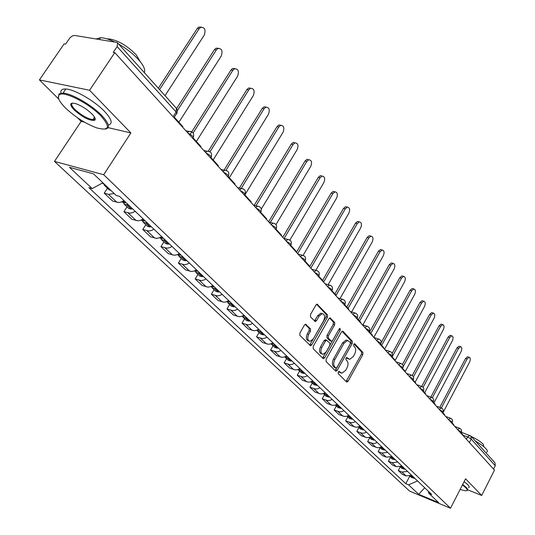<?xml version="1.0" encoding="UTF-8"?>
<svg xmlns="http://www.w3.org/2000/svg" width="535" height="535" viewBox="0 0 535 535"><rect width="100%" height="100%" fill="white"/><g stroke="black" fill="none" stroke-linecap="round" stroke-linejoin="round"><path stroke-width="0.8" d="M338.26 372.046L338.22 373.644L346.506 381.91L346.914 382.097L348.098 381.194L362.81 354.651L362.877 352.391L354.839 343.858L353.722 344.326L353.682 345.931L354.732 347.041C356.056 348.894 355.996 351.328 354.544 354.344L353.314 356.557L349.643 359.393L346.827 357.514L346.018 358.136L345.978 359.741L347.048 360.837C348.385 362.663 348.332 365.097 346.874 368.127L345.63 370.36L341.845 373.243L339.09 371.41L338.26 372.046M306.187 324.411L305.612 324.177L304.428 325.086L299.908 332.964L299.888 335.398L310.561 345.75L311.771 344.834L327.467 317.242L327.507 314.847L317.061 304.147L315.931 305.03L310.527 314.453L310.494 316.887L315.362 321.568L316.519 320.679L319.174 316.031L322.217 313.657C324.792 314.373 325.267 316.727 323.642 320.712L313.289 338.902L310.073 341.337C307.565 340.554 307.117 338.214 308.742 334.301L310.487 331.245L310.514 328.831L305.518 324.19M103.683 174.731L130.881 132.947L89.579 90.268L114.791 52.637L494.487 470.118L481.681 495.457L465.57 478.812L450.517 508.25L103.683 174.731L54.476 161.41L409.623 491.123L450.517 508.25M326.143 359.219L326.103 361.553L335.592 371.022L336.027 371.216L337.224 370.307L352.224 343.45L352.284 341.149L343.082 331.379L342.567 331.158L341.444 332.034L326.143 359.219M323.033 358.49L313.216 348.7L313.249 346.312L328.905 318.76L330.035 317.884L334.689 322.471L334.642 324.839L328.383 335.893L328.343 338.26L331.573 341.283L332.73 340.394L339.19 328.931L339.979 328.316L340.307 330.115L324.712 357.788L323.508 358.697L323.033 358.49M89.579 90.268L39.423 79.909L64.14 43.863L65.564 44.111L69.985 37.771L72.359 35.939L74.679 35.45L116.563 42.359L117.573 42.86L176.416 108.344L176.135 111.989L117.132 46.585L117.573 42.86M77.635 117.867L81.166 121.371L54.476 161.41M39.423 79.909L58.83 99.182M114.791 52.637L113.253 52.37L117.132 46.585M469.402 442.539L471.195 439.061L470.934 436.112L494.975 462.869L495.256 465.738L471.195 439.061L467.61 436.914L462.594 435.055M493.558 469.101L495.256 465.738M467.784 489.853L481.681 495.457M407.583 471.429L401.952 472.024L406.052 475.903L411.656 475.321M406.052 475.903L402.414 474.411L398.301 470.532L400.267 466.821M401.952 472.024L398.301 470.532M390.389 457.425L388.39 461.183L392.616 465.169L396.288 466.66L401.952 466.052M397.759 462.046L392.068 462.675L388.39 461.183M380.218 447.748L378.178 451.553L382.532 455.659L386.237 457.151L391.961 456.509M387.648 452.389L381.89 453.045L378.178 451.553M369.745 437.777L367.659 441.629L372.146 445.862L377.449 447.721L379.569 447.548L381.669 446.685M377.222 442.432L375.115 443.308L372.982 443.488L367.659 441.629M358.952 427.512L356.825 431.411L361.453 435.771L366.796 437.623L368.943 437.436L371.063 436.553M366.482 432.173L364.342 433.062L362.188 433.256L356.825 431.411M347.824 416.919L345.65 420.871L350.418 425.372L355.808 427.211L357.982 427.01L360.129 426.114M355.401 421.6L353.24 422.51L351.06 422.71L345.65 420.871M336.341 405.998L334.128 409.997L339.05 414.638L344.48 416.477L346.673 416.263L348.853 415.341M343.972 410.686L341.785 411.616L339.578 411.83L334.128 409.997M324.498 394.73L322.23 398.782L327.313 403.571L332.79 405.396L335.01 405.169L337.217 404.233M332.181 399.418L329.961 400.374L327.728 400.601L322.23 398.782M312.266 383.093L309.952 387.2L315.195 392.142L320.719 393.961L322.966 393.72L325.2 392.757M319.997 387.788L317.75 388.758L315.496 389.012L309.952 387.2M299.633 371.069L297.266 375.229L302.683 380.345L308.254 382.144L310.521 381.89L312.788 380.9M307.411 375.771L305.137 376.767L302.857 377.028L297.266 375.229M286.573 358.644L284.152 362.864L289.756 368.147L295.373 369.932L297.667 369.665L299.961 368.655M294.404 363.345L292.097 364.362L289.789 364.643L284.152 362.864M273.071 345.797L270.596 350.071L276.388 355.541L282.045 357.306L284.366 357.019L286.693 355.982M280.942 350.492L278.601 351.542L276.274 351.836L270.596 350.071M259.094 332.502L256.559 336.836L262.558 342.494L268.262 344.246L270.61 343.938L272.97 342.875M267.018 337.19L264.644 338.267L262.284 338.581L256.559 336.836M244.629 318.74L242.034 323.133L248.24 328.992L253.991 330.717L256.365 330.389L258.759 329.306M252.594 323.421L250.186 324.518L247.805 324.852L242.034 323.133M229.642 304.475L226.98 308.936L233.414 315.001L239.212 316.707L241.613 316.359L244.034 315.249M237.647 309.143L235.206 310.273L232.792 310.628L226.98 308.936M214.1 289.696L211.378 294.217L218.046 300.51L223.884 302.188L226.312 301.82L228.773 300.67M222.152 294.344L219.671 295.501L217.237 295.882L211.378 294.217M197.983 274.361L195.188 278.949L202.11 285.476L207.995 287.128L210.449 286.733L212.943 285.556M206.069 278.989L203.554 280.179L201.086 280.581L195.188 278.949M181.258 258.438L178.389 263.1L185.571 269.881L191.497 271.492L193.984 271.071L196.512 269.867M189.37 263.046L186.822 264.27L184.328 264.698L178.389 263.1M163.877 241.907L160.928 246.635L168.398 253.677L174.363 255.255L176.878 254.807L179.446 253.563M172.023 246.474L169.434 247.738L166.913 248.193L160.928 246.635M145.808 224.72L142.785 229.515L150.549 236.838L156.554 238.376L159.096 237.901L161.704 236.624M153.986 229.248L151.358 230.545L148.804 231.026L142.785 229.515M127.016 206.838L123.899 211.706L131.984 219.33L138.023 220.815L140.598 220.313L143.246 218.996M135.215 211.325L132.546 212.656L129.958 213.171L123.899 211.706M107.448 188.213L104.245 193.162L112.658 201.1L118.737 202.538L121.338 202.003L124.033 200.645M114.156 193.516L108.498 194.379L104.245 193.162M428.207 491.123L428.809 493.25L438.72 502.693L418.671 494.307L408.579 484.857L417.527 480.925M102.88 182.776L92.18 188.601L88.904 187.671L405.791 483.7L408.579 484.857M92.18 188.601L69.443 167.308L93.525 173.862L116.142 195.409L119.573 196.385L431.685 494.447L428.809 493.25M130.881 132.947L108.13 127.651M84.396 122.127L81.166 121.371M94.695 119.659L95.15 119.766M409.79 476.096L405.791 483.7M418.671 494.307L424.716 487.793M338.595 371.618L340.715 372.841M348.472 358.985L346.326 357.734M346.065 381.468L361.459 354.19L361.526 351.936L354.003 343.958M335.164 370.594L350.866 342.988L350.927 340.695L342.086 331.319M335.9 368.04L337.043 367.545L350.238 343.938L350.271 342.326L347.596 340.461L343.978 343.283L334.89 359.493C333.405 362.576 333.358 365.037 334.743 366.883L335.9 368.04L334.542 367.552L335.947 368.087M347.556 340.461L346.232 340.006L342.621 342.821L343.978 343.283M334.542 367.552L333.385 366.401C332.001 364.556 332.048 362.095 333.532 359.012L342.621 342.821M329.56 318.037L333.312 322.016L334.689 322.471M331.145 341.136L329.7 340.601L326.972 337.792L327.012 335.432L333.265 324.384L333.312 322.016M322.625 358.082L339.177 328.965M321.856 347.436C320.278 351.228 320.679 353.515 323.046 354.304L326.25 351.876L329.827 345.536L329.868 343.189L326.631 340.166L325.461 341.069L321.856 347.436L320.485 346.961C318.907 350.746 319.308 353.033 321.682 353.829L321.95 353.923M325.695 339.845L324.09 340.594L325.461 341.069M320.485 346.961L324.09 340.594M308.849 340.915L308.688 340.862C306.18 340.079 305.739 337.739 307.358 333.833L309.103 330.777L309.13 328.363L305.157 324.317M322.15 313.637L320.833 313.209L317.79 315.576L319.174 316.031M314.44 320.967L317.79 315.576M309.651 345.142L326.082 316.794L326.129 314.399L316.606 304.301M442.933 412.813L469.616 362.061C470.666 359.453 470.512 357.861 469.148 357.286L467.129 358.998L465.564 358.497L467.59 356.785L468.065 356.939M410.198 475.976L412.478 476.103M414.692 478.216L411.529 477.534L409.964 476.05M439.77 407.416L465.564 358.497M461.083 432.782L462.668 434.527L462.467 434.915M441.335 407.958L467.129 358.998M433.925 402.902L461.096 351.569C462.173 348.9 461.999 347.275 460.582 346.707L458.542 348.419L456.97 347.917L459.01 346.205L459.518 346.366M400.414 466.741L402.855 466.915M405.135 469.088L401.939 468.413L400.24 466.794M430.876 397.07L456.97 347.917M452.048 422.844L453.8 424.77L453.6 425.158M432.4 397.706L458.542 348.419M424.663 392.703L452.342 340.782C453.439 338.046 453.252 336.395 451.767 335.82L449.714 337.538L448.123 337.043L450.182 335.325L450.737 335.498M390.356 457.224L392.951 457.452M395.291 459.692L392.075 459.023L390.222 457.264M421.747 386.377L448.123 337.043M442.753 412.612L444.672 414.725L444.465 415.12M423.118 387.32L449.714 337.538M415.127 382.211L443.334 329.68C444.458 326.885 444.244 325.193 442.699 324.618L440.626 326.343L439.028 325.855L441.101 324.13L441.696 324.31M380.004 447.427L382.746 447.715M385.16 450.015L381.91 449.353L379.91 447.454M412.291 375.49L439.028 325.855M433.176 402.073L435.276 404.38L435.062 404.781M413.441 376.861L440.626 326.343M405.309 371.404L434.066 318.258C435.209 315.389 434.975 313.664 433.363 313.089L431.277 314.821L429.659 314.333L431.745 312.6L432.394 312.801M369.337 437.322L372.24 437.677M374.727 440.051L371.444 439.395L369.284 437.342M402.46 364.462L429.659 314.333M423.299 391.205L425.592 393.727L425.378 394.128M403.216 366.582L431.277 314.821M394.97 360.697L424.516 306.495C425.693 303.546 425.432 301.793 423.74 301.218L421.647 302.957L420.015 302.469L422.115 300.737L422.817 300.944M358.356 426.91L361.406 427.331M363.967 429.779L360.657 429.13L358.33 426.917M392.168 353.394L420.015 302.469M360.276 426.248L359.787 426.301M413.12 380.004L415.615 382.746L415.394 383.154M392.155 356.932L421.647 302.957M460.127 489.458L465.069 490.755C467.63 490.969 467.864 489.966 465.764 487.739L462.441 484.937M462.681 484.456L466.326 487.499C467.944 489.184 468.212 490.194 467.135 490.535M475.334 441.007C480.316 443.876 483.894 446.478 486.054 448.825C487.606 450.597 487.813 451.721 486.669 452.195M471.261 436.473C476.799 439.128 480.818 441.749 483.319 444.338L483.867 446.752M464.139 481.607L467.777 484.656C469.389 486.348 469.656 487.365 468.566 487.719M100.948 115.955C88.991 103.315 63.458 90.435 59.251 94.855C57.024 97.123 59.097 101.496 65.471 107.97C75.268 117.152 85.74 123.806 96.875 127.932C109.341 131.169 110.705 127.176 100.948 115.955M58.389 97.718L59.044 93.879L63.043 93.103C71.71 93.438 91.806 105.054 101.77 115.493C109.347 123.665 110.477 128.206 105.148 129.102M91.893 113.915C94.889 117.038 95.865 119.138 94.822 120.214C89.96 121.064 83.072 117.633 74.151 109.922C68.962 104.124 69.657 102.085 76.244 103.81C81.915 105.99 87.131 109.361 91.893 113.915M72.593 103.054C70.801 103.843 71.59 105.983 74.953 109.474C81.32 115.252 87.279 118.65 92.816 119.653L94.608 119.258L95.003 118.121M96.173 38.995L100.54 37.704C104.271 37.784 109.046 39.242 114.864 42.078M118.69 44.104C126.668 48.712 133.322 53.941 138.652 59.78C143.661 65.544 145.553 69.824 144.323 72.633M107.388 39.002L108.739 38.888C117.673 40.118 126.802 45.388 136.117 54.697L140.431 61.893M60.97 93.15C60.335 90.201 61.946 88.823 65.812 89.011C74.499 89.298 94.575 100.908 104.499 111.374C111.782 119.251 113.059 123.799 108.337 125.016M384.545 349.235L414.678 294.377C415.882 291.354 415.601 289.555 413.829 288.987L411.723 290.732L410.077 290.251L412.184 288.512L412.953 288.733M347.034 416.163L350.231 416.665M352.879 419.186L349.536 418.551L347.028 416.163M381.181 342.681L410.077 290.251M349.067 415.548L348.345 415.621M402.621 368.448L405.323 371.424L405.102 371.838M381.642 345.363L411.723 290.732M373.791 337.411L404.547 281.885C405.777 278.782 405.463 276.949 403.611 276.388L401.497 278.126L399.839 277.658L401.952 275.913L402.788 276.154M341.437 408.258L338.06 407.637L335.365 405.069L338.709 405.657M369.585 332.095L399.839 277.658M337.505 404.507L336.528 404.607M391.787 356.524L394.71 359.741L394.482 360.162M370.795 333.425L401.497 278.126M362.87 324.919L394.094 269.011C395.358 265.815 395.017 263.942 393.064 263.387L390.951 265.133L389.279 264.671L391.393 262.926L392.302 263.18M325.568 393.111L324.31 393.225M323.327 393.613L325.594 394.409L326.811 394.295M329.627 396.983L326.223 396.375L323.401 393.686M358.396 319.776L389.279 264.671M380.592 344.206L383.755 347.683L383.521 348.111M359.614 321.114L390.951 265.133M351.642 311.965L383.321 255.723C384.611 252.433 384.23 250.52 382.184 249.985L380.077 251.731L378.385 251.269L380.499 249.531L381.495 249.798M313.242 381.335L311.698 381.468M310.895 381.776L313.296 382.685L314.526 382.565M317.436 385.34L313.998 384.739L311.082 381.963M346.847 307.07L378.385 251.269M369.03 331.479L372.447 335.238L372.206 335.666M348.064 308.407L380.077 251.731M340.059 298.563L372.193 242.021C373.517 238.623 373.102 236.671 370.949 236.149L368.842 237.888L367.144 237.44L369.244 235.701L370.334 235.988M300.503 369.17L298.69 369.304M298.069 369.538L300.583 370.574L301.834 370.441M304.836 373.31L303.599 373.443L301.372 372.728L298.356 369.859M334.917 293.942L367.144 237.44M356.832 318.766L357.072 318.338L360.757 322.378L360.516 322.812M336.14 295.287L368.842 237.888M328.115 284.7L360.704 227.863C362.061 224.359 361.606 222.359 359.339 221.864L357.246 223.603L355.528 223.155L357.621 221.423L358.818 221.724M287.335 356.598L285.262 356.711M284.807 356.878L287.449 358.049L288.706 357.908M291.816 360.878L290.558 361.018L288.318 360.302L285.202 357.34M322.598 280.38L355.528 223.155M344.741 304.749L348.68 309.083L348.425 309.524M323.561 282.186L357.246 223.603M315.784 270.349L348.84 213.238C350.224 209.62 349.729 207.573 347.342 207.099L345.262 208.837L343.53 208.403L345.61 206.671L346.914 206.998M273.713 343.59L271.385 343.671M271.105 343.778L271.593 344.393L273.86 345.095L275.13 344.941M278.354 348.017L277.076 348.165L274.816 347.462L271.593 344.393M305.037 261.053L309.865 266.37L343.53 208.403M331.967 290.692L336.181 295.333L335.926 295.781M310.822 268.175L345.262 208.837M303.131 255.342L336.575 198.124C337.993 194.379 337.445 192.286 334.93 191.844L332.877 193.57L331.132 193.148L333.178 191.423L334.616 191.771M259.615 330.122L257.041 330.162M256.934 330.202L257.509 330.991L259.796 331.687L261.08 331.526M264.41 334.703L263.126 334.863L260.846 334.168L257.509 330.991M296.41 252.326L331.132 193.148M318.74 276.134L323.254 281.102L322.993 281.557M297.641 253.684L332.877 193.57M289.876 240.095L323.889 182.488C325.34 178.61 324.738 176.463 322.083 176.068L320.064 177.78L318.298 177.366L320.318 175.661L321.896 176.022M245.01 316.172L242.195 316.165M242.301 316.198L242.923 317.115L245.224 317.803L246.528 317.629M249.979 320.926L248.681 321.094L246.381 320.405L242.923 317.115M282.761 237.326L318.298 177.366M309.865 266.37L309.598 266.831M284.138 238.443L320.064 177.78M275.993 224.6L310.755 166.311C312.253 162.279 311.591 160.092 308.775 159.738L306.796 161.436L305.024 161.035L306.996 159.343L308.735 159.731M229.876 301.72L226.833 301.64M227.174 301.78L227.81 302.736L230.13 303.412L231.448 303.225M235.025 306.642L233.715 306.822L231.394 306.147L227.81 302.736M268.637 221.791L305.024 161.035M290.826 245.418L295.995 251.102L295.721 251.57M270.302 222.426L306.796 161.436M261.307 209.038L297.166 149.559C298.69 145.373 297.968 143.126 294.986 142.838L293.06 144.51L291.267 144.122L293.193 142.457L295.059 142.818M214.174 286.733L210.91 286.573M211.492 286.827L212.141 287.83L214.482 288.492L215.812 288.298M219.524 291.836L218.193 292.03L215.859 291.368L212.141 287.83M254.212 205.34L291.267 144.122M276.087 229.194L281.611 235.273L281.33 235.748M255.991 205.808L293.06 144.51M245.083 194.546L283.082 132.205C284.64 127.838 283.844 125.544 280.694 125.324L278.829 126.969L277.023 126.601L278.882 124.956L280.862 125.277M197.89 271.178L194.406 270.924M195.228 271.305L195.884 272.362L198.238 273.01L199.588 272.796M203.44 276.475L202.096 276.682L199.742 276.033L195.884 272.362M239.386 188.079L277.023 126.601M260.786 212.355L266.684 218.855L266.397 219.33M241.171 188.534L278.829 126.969M229.314 177.727L268.476 114.216C270.075 109.655 269.199 107.314 265.855 107.174L264.069 108.779L262.244 108.424L264.036 106.826L266.136 107.087M180.977 255.028L179.606 255.248L177.286 254.66M178.336 255.195L179.004 256.298L181.378 256.934L182.743 256.713M186.742 260.532L185.377 260.752L183.01 260.11L179.004 256.298M224.031 170.137L262.244 108.424M244.883 194.854L251.196 201.802L250.902 202.29M226.031 170.257L264.069 108.779M213.151 159.938L253.329 95.544C254.961 90.783 253.998 88.382 250.454 88.349L248.755 89.907L246.916 89.572L248.621 88.014L250.855 88.215M163.396 238.242L162.018 238.476L159.51 237.747M160.788 238.449L161.463 239.613L163.85 240.228L165.235 239.988M169.388 243.96L168.01 244.194L165.629 243.572L161.463 239.613M208.369 151.077L246.916 89.572M228.351 176.664L235.099 184.087L234.798 184.582M210.008 151.779L248.755 89.907M196.358 141.461L237.6 76.164C239.265 71.182 238.209 68.727 234.45 68.808L232.845 70.312L231 69.991L232.598 68.493L234.979 68.62M145.119 220.781L143.721 221.035L141.019 220.159M142.537 221.029L143.226 222.259L145.627 222.861L147.025 222.607M151.351 226.733L149.96 226.987L147.56 226.379L143.226 222.259M190.213 134.272L231 69.991M211.151 157.738L218.36 165.669L218.053 166.171M193.128 132.961L232.845 70.312M178.904 122.248L221.263 56.035C222.948 50.805 221.798 48.297 217.805 48.518L216.321 49.949L214.461 49.648L215.939 48.224L218.487 48.257M126.093 202.611L124.675 202.885L121.766 201.842M123.558 202.899L124.247 204.203L126.668 204.778L128.079 204.51M132.58 208.81L131.175 209.078L128.761 208.489L124.247 204.203M176.597 108.558L214.461 49.648M193.242 138.023L200.953 146.51L200.632 147.018M177.413 110.538L216.321 49.949M165.021 95.665L204.276 35.103C205.988 29.606 204.724 27.044 200.491 27.425L199.14 28.77L197.261 28.495L198.612 27.158L201.327 27.091M104.205 184.033L102.145 183.171M158.347 88.235L197.261 28.495M103.79 184.013L104.486 185.398L106.278 186.013M110.972 190.487L109.18 189.865L104.486 185.398M174.29 117.172L182.816 126.554L182.488 127.069M159.557 89.586L199.14 28.77M466.406 439.248L467.61 436.914L469.864 435.37M128.132 212.957L136.204 220.594M146.991 230.799L154.749 238.135M165.114 247.946L172.571 255.001M182.542 264.437L189.718 271.225M199.321 280.307L206.229 286.847M215.485 295.594L222.139 301.9M231.06 310.333L237.48 316.412M246.08 324.544L252.279 330.409M260.578 338.267L266.564 343.925M274.582 351.515L280.36 356.985M288.111 364.315L293.702 369.605M301.192 376.693L306.602 381.803M313.851 388.664L319.081 393.613M326.096 400.254L331.165 405.048M337.959 411.482L342.868 416.123M349.455 422.356L354.21 426.856M360.597 432.895L365.211 437.262M371.404 443.12L375.878 447.354M381.89 453.045L386.237 457.151M392.068 462.675L396.288 466.66M108.498 194.379L116.904 202.33M460.882 433.169L461.17 432.608C461.478 432.113 460.448 431.27 458.074 430.08M457.585 429.545L459.739 428.267M451.848 423.238L452.135 422.683C452.463 422.168 451.413 421.306 448.985 420.089M442.545 413.007L442.833 412.465C443.181 411.93 442.117 411.047 439.63 409.803M432.962 402.474L433.243 401.939C433.624 401.384 432.534 400.474 429.986 399.204M423.085 391.613L423.366 391.085C423.767 390.517 422.663 389.58 420.055 388.276M412.9 380.412L413.18 379.904C413.608 379.315 412.485 378.352 409.81 377.014M402.4 368.862L402.668 368.368C403.129 367.759 401.986 366.763 399.237 365.392M391.553 356.945L391.821 356.457C392.315 355.829 391.152 354.805 388.33 353.394M380.358 344.634L380.619 344.165C381.147 343.51 379.957 342.46 377.061 341.009M368.789 331.914L369.043 331.466C369.605 330.79 368.401 329.7 365.418 328.209M357.072 318.338C357.681 317.636 356.45 316.513 353.388 314.975M344.466 305.171L344.701 304.756C345.349 304.034 344.092 302.877 340.935 301.285M331.667 291.093L331.887 290.712C332.583 289.957 331.305 288.76 328.055 287.121M318.412 276.521L318.619 276.167C319.368 275.385 318.064 274.147 314.714 272.455M304.683 261.421L304.876 261.093C305.672 260.284 304.341 259 300.884 257.255M290.445 245.772L290.619 245.471C291.475 244.629 290.117 243.298 286.553 241.492M275.672 229.528L275.833 229.261C276.742 228.385 275.358 227.007 271.68 225.135M260.338 212.669L260.478 212.435C261.448 211.526 260.037 210.095 256.232 208.155M244.408 195.148L244.522 194.961C245.565 194.004 244.114 192.526 240.182 190.507M227.843 176.938L227.937 176.784C229.047 175.794 227.562 174.256 223.496 172.156M210.609 157.986L210.676 157.879C211.86 156.849 210.342 155.244 206.129 153.063M192.66 138.257L192.7 138.197C193.958 137.12 192.406 135.442 188.039 133.175M448.49 419.547L450.697 418.276M439.128 409.255L441.388 407.984M429.485 398.649L431.792 397.385M419.547 387.721L421.908 386.457M409.302 376.453L411.234 375.048L411.716 375.189M398.729 364.83L400.682 363.419L401.203 363.573M387.815 352.826L389.781 351.415L390.349 351.575M376.54 340.434L378.519 339.016L379.141 339.19M364.897 327.634L366.883 326.216L367.565 326.397M352.859 314.399L354.845 312.975L355.594 313.169M340.407 300.71L342.393 299.286L343.216 299.486M327.52 286.539L329.5 285.122L330.409 285.329M314.179 271.867L316.138 270.456L317.141 270.67M300.349 256.66L302.288 255.255L303.392 255.476M286.011 240.897L287.917 239.506L289.141 239.727M271.138 224.539L272.997 223.162L274.355 223.383M255.69 207.553L257.495 206.202L259 206.416M239.64 189.905L241.372 188.581L243.044 188.788M222.948 171.554L224.593 170.277L226.459 170.458M205.58 152.462L207.112 151.231L209.192 151.385M187.491 132.573L188.895 131.409L191.216 131.516M173.086 116.73L176.135 111.989L176.945 113.801L176.242 114.129L173.955 117.687M339.123 372.139L340.474 372.627M346.754 357.514L347.141 357.654M346.854 358.283L348.211 358.751M354.424 343.724L354.839 343.858M361.526 351.936L362.877 352.391M361.459 354.19L362.81 354.651M346.754 380.706L348.098 381.194M339.023 371.41L339.397 371.544M342.454 331.172L343.082 331.379M350.927 340.695L352.284 341.149M350.866 342.988L352.224 343.45M335.873 369.825L337.224 370.307M333.532 359.012L334.89 359.493M333.385 366.401L334.743 366.883M329.921 317.897L330.583 318.111M333.265 324.384L334.642 324.839M327.012 335.432L328.383 335.893M326.972 337.792L328.343 338.26M329.7 340.601L331.065 341.069M338.936 329.66L340.307 330.115M323.347 357.306L324.712 357.788M309.13 328.363L310.514 328.831M309.103 330.777L310.487 331.245M307.358 333.833L308.742 334.301M315.135 320.218L316.519 320.679M316.947 304.161L317.663 304.388M326.129 314.399L327.507 314.847M326.082 316.794L327.467 317.242M310.394 344.359L311.771 344.834M411.361 476.17L413.575 478.283M411.555 476.17L413.776 478.277M401.725 466.988L404.005 469.162M401.925 466.981L404.206 469.155M391.807 457.532L394.155 459.766M392.008 457.525L394.355 459.766M381.595 447.795L384.01 450.095M381.796 447.788L384.21 450.089M371.069 437.764L373.564 440.138M371.277 437.757L373.764 440.131M360.222 427.425L362.79 429.872M360.43 427.418L362.997 429.866M349.041 416.765L351.689 419.286M349.248 416.752L351.896 419.279M337.505 405.764L340.233 408.365M337.712 405.751L340.447 408.359M325.594 394.409L328.416 397.097M325.808 394.395L328.624 397.09M313.296 382.685L316.205 385.461M313.51 382.672L316.419 385.447M300.583 370.574L303.599 373.443M300.804 370.554L303.813 373.43M287.449 358.049L290.558 361.018M287.669 358.029L290.779 360.998M285.951 356.397L286.299 356.725M272.054 343.376L272.435 343.737M273.86 345.095L277.076 348.165M274.08 345.075L277.304 348.145M272.215 343.296L272.663 343.724M257.83 329.814L258.325 330.282M259.796 331.687L263.126 334.863M260.017 331.667L263.354 334.843M257.997 329.734L258.545 330.262M243.097 315.77L243.706 316.346M245.224 317.803L248.681 321.094M245.451 317.777L248.909 321.074M243.258 315.69L243.933 316.325M227.823 301.212L228.552 301.907M230.13 303.412L233.715 306.822M230.364 303.385L233.942 306.802M227.99 301.125L228.786 301.88M211.98 286.105L212.843 286.927M214.482 288.492L218.193 292.03M214.716 288.465L218.427 292.003M212.148 286.018L213.077 286.9M195.529 270.429L196.539 271.385M198.238 273.01L202.096 276.682M198.472 272.984L202.33 276.655M195.703 270.335L196.773 271.359M178.449 254.145L179.606 255.248M181.378 256.934L185.377 260.752M181.612 256.9L185.618 260.719M178.623 254.051L179.847 255.222M160.687 237.212L162.018 238.476M163.85 240.228L168.01 244.194M164.091 240.195L168.251 244.161M160.868 237.119L162.259 238.443M142.216 219.604L143.721 221.035M145.627 222.861L149.96 226.987M145.874 222.821L150.201 226.947M142.397 219.504L143.962 221.002M122.983 201.267L124.675 202.885M126.668 204.778L131.175 209.078M126.915 204.745L131.416 209.038M123.164 201.167L124.922 202.845M461.304 432.36C461.966 430.367 461.337 428.97 459.418 428.16L454.777 426.455M452.276 422.423C452.951 420.39 452.309 418.965 450.35 418.156L445.688 416.464M442.987 412.184C443.669 410.111 443.013 408.666 441.007 407.857L436.339 406.185M433.41 401.638C434.112 399.518 433.437 398.06 431.384 397.251L426.709 395.592M423.539 390.771C424.262 388.604 423.566 387.119 421.466 386.317L416.785 384.678M413.368 379.569C414.103 377.349 413.388 375.844 411.234 375.048L406.546 373.43M402.868 368.006C403.624 365.739 402.888 364.208 400.682 363.419L395.994 361.827M392.035 356.076C392.804 353.749 392.055 352.197 389.781 351.415L385.106 349.85M380.853 343.758C381.636 341.37 380.86 339.792 378.519 339.016L373.858 337.485M369.29 331.031C370.1 328.577 369.297 326.972 366.883 326.216L362.248 324.718M357.347 317.877C358.169 315.349 357.34 313.717 354.845 312.975L350.244 311.517M344.988 304.268C345.837 301.666 344.968 300.008 342.393 299.286L337.832 297.875M332.202 290.191C333.071 287.502 332.168 285.81 329.5 285.122L324.992 283.751M318.96 275.612C319.85 272.83 318.913 271.111 316.138 270.456L311.698 269.138M305.244 260.505C306.154 257.623 305.171 255.877 302.288 255.255L297.928 253.998M291.02 244.843C291.95 241.853 290.92 240.075 287.917 239.506L283.657 238.309M276.261 228.592C277.217 225.489 276.127 223.677 272.997 223.162L268.858 222.032M260.94 211.726C261.916 208.483 260.772 206.644 257.495 206.202L253.503 205.146M245.023 194.198C246.02 190.814 244.803 188.942 241.372 188.581L237.553 187.611M228.472 175.982C229.495 172.437 228.198 170.531 224.593 170.277L220.982 169.394M211.251 157.029C212.295 153.298 210.91 151.372 207.112 151.231L203.748 150.449M193.322 137.288C194.379 133.362 192.901 131.403 188.895 131.409L185.819 130.727M176.918 113.159L177.419 110.625L176.416 108.344M461.357 432.24L470.934 436.112M335.666 371.083L336.027 371.216M346.232 340.006L347.596 340.461M325.26 339.698L326.631 340.166M323.107 358.557L323.508 358.697M320.833 313.209L322.217 313.657M314.874 321.408L315.362 321.568M310.113 345.597L310.561 345.75M469.148 357.286L467.59 356.785M460.582 346.707L459.01 346.205M451.767 335.82L450.182 335.325M442.699 324.618L441.101 324.13M433.363 313.089L431.745 312.6M423.74 301.218L422.115 300.737M59.251 94.855L59.044 93.879M94.608 119.258L94.822 120.214M100.54 37.704L99.316 39.51M108.424 39.349L108.739 38.888M92.816 119.653L94.501 117.118M65.812 89.011L63.043 93.103M413.829 288.987L412.184 288.512M403.611 276.388L401.952 275.913M393.064 263.387L391.393 262.926M382.184 249.985L380.499 249.531M370.949 236.149L369.244 235.701M359.339 221.864L357.621 221.423M347.342 207.099L345.61 206.671M334.93 191.844L333.178 191.423M322.083 176.068L320.318 175.661M308.775 159.738L306.996 159.343M294.986 142.838L293.193 142.457M280.694 125.324L278.882 124.956M265.855 107.174L264.036 106.826M250.454 88.349L248.621 88.014M234.45 68.808L232.598 68.493M217.805 48.518L215.939 48.224M200.491 27.425L198.612 27.158"/></g></svg>
